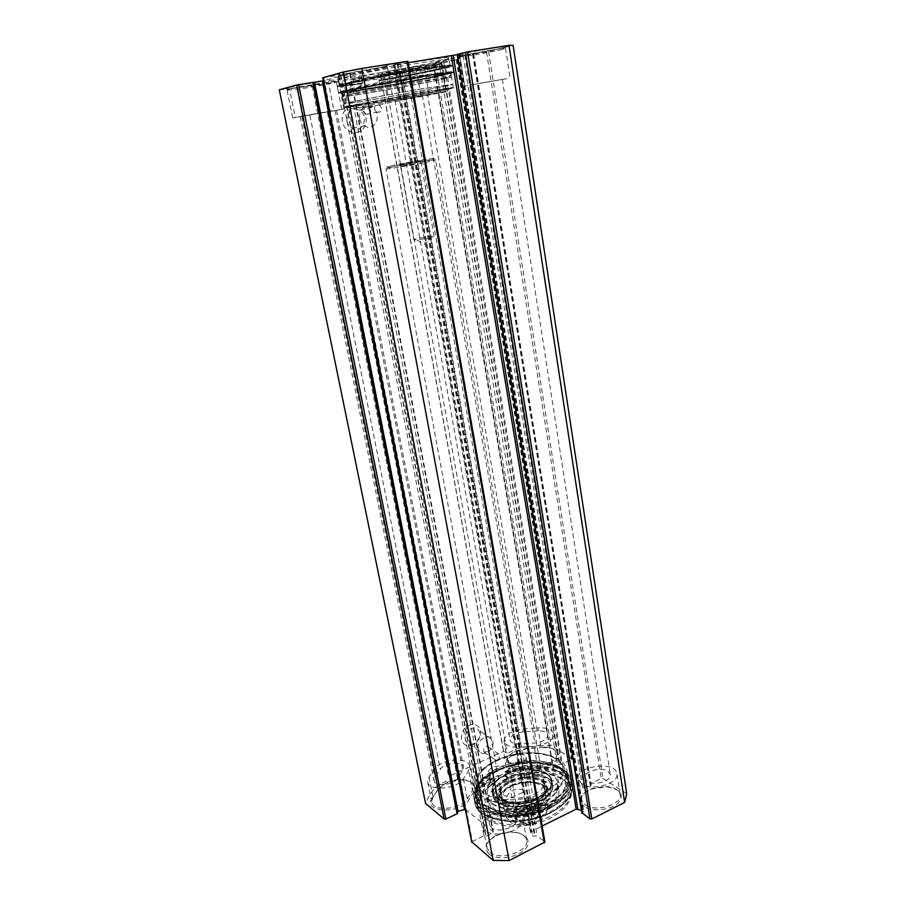 <?xml version="1.0" encoding="UTF-8"?>
<svg xmlns="http://www.w3.org/2000/svg" width="906" height="906" viewBox="0 0 906 906"><rect width="100%" height="100%" fill="white"/><g stroke="black" fill="none" stroke-linecap="round" stroke-linejoin="round"><path stroke-width="0.68" stroke-dasharray="4.53 3.4" d="M288.085 88.607C285.107 88.913 284.473 88.777 286.183 88.222C290.917 86.58 321.268 81.098 329.456 80.396L338.776 79.535C347.44 79.037 307.961 86.67 296.387 87.757L288.085 88.607L289.705 89.898L297.983 89.037C307.315 88.142 339.569 82.106 338.572 81.427L328.425 82.242C320.747 82.91 292.4 88.041 287.938 89.558L287.043 89.966L289.705 89.898L295.322 117.599L292.717 117.893L343.85 109.003L295.322 117.599M279.286 89.83L312.208 85.923L380.52 74.96L435.684 64.813L456.975 59.456L433.362 63.182L463.159 55.617L488.572 51.54L513.124 45.379M313.748 82.389L313.114 82.446L457.439 811.493M322.898 77.757L350.237 73.42L323.34 80.736M408.187 62.707L393.238 65.017L407.745 61.302L544.699 841.697L537.167 835.932L532.581 836.079L530.452 832.297L542.116 826.012M530.452 832.297L393.272 64.994L530.508 832.433M457.383 54.405L459.569 54.111L457.202 54.666M408.176 69.853C392.819 72.763 377.372 74.915 382.275 73.431L415.741 66.648L441.562 62.593C443.906 62.741 438.187 64.145 424.393 66.795L408.176 69.853L408.153 71.314L424.382 68.267L440.441 64.371L416.296 68.177L383.136 75.062L408.153 71.314L412.774 97.61L387.972 101.755L445.786 91.291L412.774 97.61M385.956 66.081C373.6 69.535 328.199 76.84 338.731 73.646C344.88 71.529 380.996 65.062 387.315 64.96C389.455 64.881 389.002 65.255 385.956 66.081M503.158 47.656C489.727 51.121 449.897 57.656 459.115 54.847C464.71 52.876 499.931 46.433 505.707 46.319C507.802 46.24 506.952 46.693 503.158 47.656M360.984 75.776L378.006 73.058L379.976 86.444L361.211 89.705L362.559 89.32L361.505 83.692L362.898 82.842L360.984 75.776C343.102 78.414 335.492 79.015 338.176 77.565C344.507 73.907 442.117 56.342 448.889 57.644C456.941 57.905 414.869 66.942 378.006 73.058M437.598 789.817L444.959 783.815C450.588 781.063 456.499 779.806 462.717 780.055C473.068 781.232 476.794 785.117 473.883 791.697L468.73 800.066C460.599 814.675 421.505 812.297 432.117 798.061L438.527 788.786L433.057 797.02L431.822 802.07C432.841 811.991 461.709 809.466 467.326 798.877L472.502 790.53L473.532 785.978C472.479 782.263 468.651 780.157 462.06 779.636C456.239 779.409 450.69 780.587 445.424 783.169L438.527 788.786L434.552 769.024C440.633 759.002 468.662 756.612 469.716 766.091L468.662 770.542L463.419 778.718C457.711 789.069 428.708 791.697 427.745 782.014L429.014 777.088L434.552 769.024M626.714 793.679L603 778.537L601.199 778.548L590.825 783.611L590.304 784.29L591.222 785.23L590.372 786.023L582.581 787.767L552.954 767.926L557.36 764.336L561.46 764.415L572.128 758.979L551.029 745.355L520.169 747.405L507.235 753.316L503.645 751.357L448.629 776.431L451.154 778.967L437.451 785.242C431.935 791.063 427.972 797.121 425.582 803.384M581.414 810.292L583.645 811.368L582.003 812.761M465.322 809.296L493.283 831.697L488.232 835.921L483.872 835.751L471.788 841.867M541.516 747.563L547.722 747.699C566.567 749.296 558.481 766.725 537.677 767.688L523.215 768.662C506.363 770.145 500.576 758.39 514.268 752.048L527.451 748.56L541.516 747.563L527.133 748.118L514.778 751.391C509.557 754.154 507.145 757.235 507.541 760.644C508.979 765.083 514.189 767.178 523.158 766.906L537.62 765.932C550.18 764.2 556.703 760.066 557.201 753.543C556.352 750.191 552.966 748.084 547.031 747.246L541.21 747.122L537.892 727.824C547.054 727.473 552.4 729.534 553.917 734.007C553.385 740.372 546.805 744.438 534.189 746.193L519.659 747.223C510.656 747.529 505.435 745.513 504.008 741.187C504.585 734.732 511.165 730.632 523.747 728.877L537.892 727.824M490.52 781.595C489.161 776.714 504.098 773.022 506.59 777.608C528.311 770.825 546.805 771.3 562.082 779.047C583.724 790.927 565.729 818.628 529.149 824.958C492.649 831.776 465.854 812.138 481.822 793.486L492.977 783.973L490.52 781.595L488.742 772.071C487.473 767.642 500.735 763.769 504.348 767.507L490.305 774.007L491.063 778.05C479.059 785.615 473.668 793.894 474.869 802.886C476.76 821.425 521.528 827.937 550.588 812.75C566.057 804.585 573.215 795.468 572.037 785.4C569.715 767.994 533.351 761.142 505.084 771.538L504.348 767.507M584.245 806.499C577.564 800.055 580.191 794.188 592.15 788.877L606.442 786.85C620.78 789.092 624.687 794.528 618.175 803.169C610.633 810.292 592.037 812.082 584.245 806.499M488.798 853.86C482.751 846.091 486.816 839.42 500.995 833.837L508.47 832.388C523.385 830.87 533.34 840.156 525.412 848.945C517.892 857.857 496.499 860.711 488.798 853.86M427.609 94.779L395.027 100.487L438.708 92.571L427.609 94.779L537.269 730.893C543.317 730.655 546.828 732.014 547.824 734.959C547.473 739.16 543.136 741.833 534.834 742.988L520.372 744.03C514.438 744.234 510.995 742.909 510.044 740.043C510.418 735.797 514.767 733.09 523.068 731.935L537.269 730.893M457.496 778.435C453.68 785.242 434.654 786.952 434.008 780.576L434.823 777.359L440.316 769.273C444.268 762.659 462.819 761.063 463.51 767.314L462.796 770.281L457.496 778.435L327.236 111.619L336.556 110.317L300.146 116.568L327.236 111.619M379.976 86.444L362.559 89.32M362.898 82.842C348.142 85.107 340.418 85.968 339.705 85.413C335.741 83.601 453.702 62.378 450.101 65.549C450.871 66.727 412.457 74.598 379.444 80.158M378.425 74.53C411.483 69.026 449.92 61.008 449.127 59.66L448.277 59.434C441.584 58.233 345.65 75.492 339.365 79.026L338.584 79.547C339.308 80.192 347.066 79.4 361.845 77.191M363.861 111.404L365.922 114.405C371.018 114.315 371.936 111.902 368.663 107.18L368.323 107.021C365.299 106.455 363.816 107.916 363.861 111.404M378.889 104.802L379.229 104.971C381.788 107.021 382.106 109.332 380.192 111.902L376.454 112.31C374.042 110.226 373.725 107.927 375.514 105.39L447.077 91.585C434.948 93.08 363.895 105.866 351.687 108.743L375.514 105.39M483.578 750.859L484.11 752.025L488.221 751.538L488.651 747.133C485.775 745.808 484.087 747.054 483.578 750.859M499.013 759.103L496.295 760.361L494.903 759.647C493.793 756.589 494.846 754.675 498.062 753.905L499.489 754.664L499.013 759.103C511.301 754.007 523.94 751.991 536.93 753.033L538.062 753.803C564.132 755.966 574.721 774.154 555.65 789.013C537.065 804.109 496.556 807.597 481.856 795.604C470.576 784.052 475.118 772.671 495.491 761.459L498.334 760.157C511.199 754.823 524.449 752.705 538.062 753.803M377.44 102.48C351.483 106.908 341.913 108.244 348.753 106.5L350.928 106.013C367.915 102.208 437.088 89.83 449.048 88.448C464.744 86.387 415.763 95.923 377.44 102.48M346.873 120.804C347.598 124.145 349.308 126.636 352.015 128.278C362.479 134.745 369.92 115.492 359.036 110.102C350.95 107.893 346.907 111.461 346.873 120.804M342.525 121.597C339.15 104.428 362.887 100.441 365.877 117.463C369.206 134.348 345.764 138.686 342.525 121.597M312.208 85.923L448.629 776.431M380.52 74.96L503.645 751.357M461.369 739.33C461.245 730.78 465.118 725.729 473.011 724.188C480.271 725.763 482.275 730.78 479.025 739.251L474.427 744.211C467.892 747.405 463.544 745.785 461.369 739.33M359.512 118.346C359.557 108.811 363.68 105.164 371.89 107.429C382.921 112.944 375.333 132.604 364.722 125.991C361.981 124.315 360.237 121.766 359.512 118.346M465.242 739.251L466.613 742.229C468.9 744.562 471.698 744.789 475.004 742.909L478.447 739.194C480.248 735.57 480.157 732.444 478.175 729.806C473.906 724.234 463.43 731.822 465.242 739.251M478.266 748.458C476.465 740.915 487.077 733.147 491.38 738.798C497.553 745.298 485.231 758.684 479.659 751.482L478.266 748.458M422.683 76.421L451.358 72.446C466.375 72.265 326.228 97.486 340.984 92.299C345.707 90.396 390.486 81.653 422.683 76.421M496.273 760.361C482.762 767.269 476.499 775.185 477.485 784.12C479.478 795.762 501.222 802.829 524.404 798.582C547.62 794.483 565.412 780.304 563.09 768.718C560.78 760.009 552.06 754.777 536.93 753.033M424.676 92.287L453.317 87.984C454.778 88.947 342.921 109.071 344.473 107.565C342.457 107.248 389.931 98.188 424.676 92.287M422.445 79.354C391.143 84.484 347.61 92.933 342.944 94.722L342.094 95.141C340.679 97.35 452.819 77.18 451.233 75.504L422.445 79.354M546.329 795.706C561.097 788.05 567.937 779.534 566.862 770.157C564.574 756.827 540.474 749.715 516.137 754.211C491.754 758.481 471.777 773.531 474.438 786.793C476.171 804.03 518.674 809.907 546.329 795.706M548.051 805.649C562.762 797.948 569.58 789.353 568.481 779.862C567.598 775.242 564.585 771.368 559.432 768.265C540.078 755.785 494.189 764.041 480.576 782.456C476.884 787.155 475.457 791.821 476.296 796.453C478.074 813.905 520.486 819.953 548.051 805.649M548.685 807.133C528.458 815.921 509.24 817.586 491.041 812.127C475.344 805.162 471.709 795.615 480.135 783.497C493.963 764.777 540.542 756.408 560.214 769.092C575.559 780.768 571.72 793.441 548.685 807.133M505.084 771.538L505.322 772.071C524.393 766.17 545.163 766.148 559.648 772.195L569.58 780.485L571.561 791.323C568.56 799.285 561.505 806.499 550.406 812.965C537.552 818.288 523.974 821.119 509.682 821.448C496.307 820.077 486.137 816.431 479.149 810.508L475.106 800.055L479.546 788.764L491.38 778.56L491.063 778.05M491.38 778.56L492.558 779.024L493.306 783.056L482.264 792.456C478.459 797.291 476.986 802.116 477.847 806.918C480.101 819.919 503.702 827.993 528.855 823.373C554.042 818.933 573.215 803.169 570.644 790.225C569.727 785.434 566.612 781.436 561.312 778.231C546.25 770.598 528.005 770.145 506.579 776.861L505.322 772.071M493.306 783.056L492.977 783.973M506.59 777.608L506.579 776.861M490.305 774.007L488.742 772.071M492.558 779.024C481.075 786.261 475.899 794.177 477.054 802.773C479.297 815.717 502.909 823.724 528.096 819.103C553.306 814.653 572.524 798.945 569.953 786.068C567.734 769.421 532.898 762.852 505.842 772.841M585.14 804.8C595.344 812.705 622.796 804.539 620.123 794.494C618.877 789.839 614.143 787.144 605.921 786.431L592.524 788.322C584.936 791.278 581.301 795.151 581.641 799.93L585.14 804.8M581.72 783.883L578.232 779.137C575.151 766.114 615.559 760.338 616.918 773.633C619.557 783.418 591.935 791.538 581.72 783.883M489.738 852.082C499.5 861.436 529.919 851.368 526.624 840.021C524.687 834.177 518.526 831.504 508.164 832.002L501.154 833.361C491.335 836.77 486.613 841.549 486.975 847.699L489.738 852.082M485.627 830.542L482.875 826.283C479.251 812.184 520.905 804.143 522.751 818.571C526.012 829.636 495.389 839.624 485.627 830.542M384.812 68.018L387.326 67.101L386.069 66.987C380.135 67.123 346.409 73.159 340.622 75.119L339.422 75.662C338.561 76.885 375.027 70.725 384.812 68.018M390.327 98.505L345.299 106.398L390.327 98.505M502.105 49.49L504.461 48.278C499.047 48.403 466.148 54.417 460.882 56.24L459.84 56.716C458.98 57.791 491.324 52.254 502.105 49.49M506.601 78.663L464.642 86.059L506.601 78.663M383.136 99.739L353.419 104.949L383.136 99.739M500.067 79.785L472.377 84.666L500.067 79.785M491.505 827.688L489.659 824.845C487.609 817.518 507.303 811.029 513.962 816.793L515.944 819.76C518.062 827.065 497.983 833.633 491.505 827.688M587.133 781.244L584.8 778.095C583.124 771.629 600.882 766.34 607.813 771.199L610.293 774.471C612.014 780.927 593.906 786.261 587.133 781.244M384.167 74.077L507.235 753.316M400.158 71.506L520.169 747.405M314.461 85.243L451.154 778.967M297.338 87.995L437.451 785.242M435.684 64.813L551.029 745.355M545.095 804.007L546.533 812.308L546.137 814.777C541.029 820.836 535.027 824.301 528.141 825.162L524.902 822.92L523.396 814.562L545.095 804.007C540.18 804.777 532.955 808.299 523.396 814.562M505.05 800.779L506.556 808.967C511.177 814.177 525.797 807.053 527.847 798.73L526.397 790.598L505.05 800.779C508.357 790.27 515.48 786.872 526.397 790.598M521.097 810.224C517.439 812.104 515.752 814.301 516.024 816.793C516.93 824.743 540.282 820.542 538.255 812.795C537.462 810.043 534.631 808.56 529.75 808.333L521.097 810.224M520.78 810.621L530.078 808.594C542.173 808.56 541.799 819.364 529.297 821.98C516.85 824.811 510.18 815.513 520.78 810.621M531.448 812.093C520.01 817.892 509.025 808.163 521.482 803.543L528.481 802.274C537.201 803.86 538.198 807.133 531.448 812.093M530.542 810.44C533.396 808.956 534.721 807.257 534.506 805.343C533.906 803.237 531.72 802.082 527.96 801.878L520.973 803.362C518.085 804.845 516.748 806.555 516.964 808.503C519.093 812.218 523.611 812.863 530.542 810.44M512.354 755.468C519.342 753.101 523.895 753.667 526.001 757.156C527.519 762.852 508.866 766.204 508.232 760.361C508.04 758.526 509.41 756.895 512.354 755.468M415.582 163.76L400.531 166.138L415.582 163.76M416.001 162.14L421.483 160.94C428.47 158.958 392.23 165.481 399.614 164.869L416.001 162.14M428.821 238.267L434.099 236.443C434.28 235.152 413.215 238.946 413.929 240.079L428.821 238.267M430.984 158.686L432.173 158.573C447.043 157.316 374.586 170.351 388.685 166.398C394.756 164.654 422.479 159.603 430.984 158.686M432.547 159.954C423.476 160.917 394.065 166.274 387.575 168.154L385.979 168.765C384.88 170.135 437.326 160.702 435.593 159.841L432.547 159.954M490.259 777.778C482.343 783.837 478.889 790.191 479.897 796.827C481.935 808.65 503.645 815.898 526.748 811.651C549.885 807.574 567.575 793.237 565.219 781.47C563.249 766.736 532.773 760.553 508.085 768.934L512.298 764.596C539.263 757.643 569.081 765.162 571.256 780.666C573.928 794.03 553.804 810.406 527.383 815.06C500.995 819.907 476.284 811.595 473.963 798.163C472.909 791.878 475.571 785.706 481.947 779.624L490.259 777.778L491.086 782.218L482.785 784.064C476.42 790.168 473.77 796.374 474.835 802.693C477.168 816.204 501.856 824.573 528.221 819.749C554.608 815.083 574.687 798.65 572.014 785.208C569.817 769.624 540.021 762.025 513.09 768.99L508.889 773.339C533.543 764.947 563.996 771.199 565.99 786.023C568.345 797.846 550.689 812.24 527.575 816.317C504.506 820.553 482.807 813.237 480.758 801.357C479.738 794.675 483.181 788.299 491.086 782.218M512.298 764.596L513.09 768.99M482.785 784.064L481.947 779.624M508.085 768.934L508.889 773.339M538.277 797.133C521.143 805.898 494.778 802.659 492.581 791.912C491.324 785.219 495.842 779.307 506.171 774.177C524.019 765.321 551.29 769.296 551.629 781.289C551.811 787.201 547.36 792.478 538.277 797.133M534.223 794.234C541.46 790.508 544.823 786.317 544.291 781.64C543.26 772.965 523.124 770.327 509.931 776.872C502.513 780.564 499.047 784.834 499.568 789.681C500.486 798.197 520.905 801.029 534.223 794.234M536.205 800.009C521.731 807.439 499.534 804.302 498.526 794.992C494.37 778.492 545.072 769.375 547.122 786.249C547.7 791.368 544.053 795.944 536.205 800.009M506.273 774.664C523.645 766.068 550.191 769.522 551.584 781.006L551.686 781.776C555.14 800.791 496.318 811.368 492.705 792.388L492.524 791.64C491.833 785.185 496.42 779.522 506.273 774.664M507.507 779.341L498.572 785.298C494.653 790.043 493.645 794.653 495.548 799.126C499.285 803.067 505.22 805.581 513.351 806.668C522.173 806.668 530.599 805.038 538.651 801.776L547.632 795.502C551.301 790.598 551.981 785.978 549.682 781.64C542.649 773.69 522.581 772.693 507.507 779.341M511.403 785.343C526.386 777.733 549.093 782.648 545.82 793.18C543.894 805.808 508.526 812.172 502.173 801.029C499.161 795.343 502.241 790.111 511.403 785.343M512.037 785.842C526.239 778.628 547.768 783.294 544.665 793.26C542.83 805.241 509.319 811.278 503.283 800.711C500.429 795.321 503.351 790.372 512.037 785.842M510.837 781.867C524.008 775.298 544.121 777.982 545.174 786.702L545.061 789.579C543.147 802.082 507.938 808.424 501.641 797.382L500.508 794.743C499.976 789.851 503.43 785.57 510.837 781.867M539.33 802.263C521.55 811.425 494.223 807.552 493.011 796.136C487.938 775.842 550.135 764.653 552.694 785.4C553.396 791.651 548.945 797.269 539.33 802.263M538.617 807.767C523.634 813.781 511.154 813.747 501.177 807.654C494.551 800.247 497.79 793.158 510.893 786.397C517.745 783.486 524.902 782.195 532.366 782.535C552.4 783.056 557.247 799.194 538.617 807.767M537.077 804.981C544.914 800.915 548.549 796.306 547.96 791.165C546.465 785.728 540.939 782.614 531.38 781.833C524.506 781.527 517.904 782.716 511.596 785.389C502.932 789.454 498.878 794.29 499.433 799.896C500.452 809.262 522.637 812.433 537.077 804.981M542.354 810.496C553.306 804.607 558.572 796.623 556.443 789.636C551.981 780.666 534.653 776.793 517.462 780.542C500.497 784.868 488.764 795.672 491.528 805.106C494.812 811.855 505.004 816.181 518.357 816.249L536.114 813.056L542.354 810.496M543.238 809.454L536.579 812.184L517.643 815.593C500.95 815.434 491.29 810.961 488.628 802.172C482.66 778.061 555.797 764.902 558.889 789.534C559.738 796.906 554.517 803.554 543.238 809.454M538.458 797.257C548.085 792.286 552.547 786.691 551.845 780.474C550.429 768.866 523.589 765.377 506.001 774.064C496.035 778.979 491.403 784.709 492.094 791.232C493.294 802.569 520.633 806.385 538.458 797.257M547.756 803.905C520.169 818.175 477.734 812.161 475.967 794.755C473.283 781.357 493.192 766.216 517.519 761.946C541.811 757.461 565.888 764.698 568.198 778.152C569.285 787.62 562.479 796.204 547.756 803.905M548.221 806.623C520.667 820.927 478.255 814.868 476.477 797.405C473.781 783.962 493.668 768.775 517.983 764.517C542.264 760.032 566.318 767.314 568.64 780.813C569.738 790.315 562.932 798.911 548.221 806.623M382.717 86.557C412.864 81.415 447.428 74.451 446.737 73.59C450.022 71.064 342.162 90.464 345.639 91.778L360.792 90.124L338.55 93.035C334.439 91.574 457.711 69.388 453.827 72.287C454.416 73.227 420.803 80.102 388.244 85.798L382.717 86.557L381.607 80.419L387.145 79.705C419.75 74.032 453.385 67.01 452.774 65.889C456.59 62.605 333.136 84.824 337.326 86.659L359.637 83.93L344.427 85.402C340.882 83.76 448.9 64.326 445.673 67.18C446.386 68.222 411.8 75.323 381.607 80.419M350.905 91.868L349.739 85.674M387.145 79.705L388.244 85.798M360.792 90.124L359.637 83.93M413.849 66.806C382.06 71.812 341.664 80.453 354.076 79.49C364.461 79.116 424.325 68.346 434.472 65.017C439.455 63.307 432.581 63.907 413.849 66.806M415.548 69.252C430.792 66.84 438.697 65.9 439.274 66.421L437.326 67.259C426.477 70.713 363.249 82.084 352.174 82.582L350.158 82.457C348.482 81.608 387.134 73.76 415.548 69.252M422.015 76.874C387.111 82.548 339.535 91.993 341.641 92.763C340.248 95.096 452.445 74.915 450.837 73.114C450.203 72.605 440.588 73.862 422.015 76.874M424.586 91.744L344.371 107.033C342.83 108.573 454.687 88.448 453.226 87.452L424.586 91.744M424.427 92.344L449.999 88.278C461.822 86.761 433.215 92.548 398.855 98.72C364.506 104.915 335.933 109.411 347.802 106.659L424.427 92.344M424.008 88.448C389.229 94.281 341.732 103.443 343.759 103.873C342.253 105.583 454.189 85.447 452.694 84.269L424.008 88.448M422.683 80.736C387.813 86.466 340.271 95.821 342.343 96.466C340.916 98.607 453.023 78.426 451.46 76.84L422.683 80.736M420.826 81.166C388.425 86.489 344.246 95.187 346.137 95.798C344.733 97.791 449.195 78.992 447.666 77.531L420.826 81.166M422.151 88.856C389.829 94.281 345.696 102.797 347.553 103.193C346.081 104.802 450.373 86.036 448.912 84.96L422.151 88.856M546.873 773.577C538.549 768.809 524.868 768.141 511.924 771.765C503.793 774.89 497.722 778.911 493.736 783.826C491.528 788.911 492.4 793.475 496.352 797.518C504.427 802.671 518.73 803.577 532.32 799.704C540.757 796.363 546.85 792.138 550.599 787.031C552.4 781.878 551.165 777.393 546.873 773.577M560.214 767.257L545.446 761.708C532.932 760.225 520.01 761.187 506.703 764.607C494.268 769.341 484.937 775.457 478.685 782.988L475.888 794.302L482.264 804.2L496.907 810.542C510.078 812.433 523.838 811.504 538.187 807.756C551.346 802.478 560.757 795.876 566.42 787.926L567.813 776.544L560.214 767.257M329.456 80.396L328.425 82.242L333.884 110.373M303.476 116.398L297.983 89.037L296.387 87.757M341.664 109.241L336.319 81.461L337.349 79.649M398.991 69.807L404.382 98.482M428.923 94.654L424.393 66.795M421.03 95.424L415.741 66.648M473.883 791.697L472.502 790.53L468.662 770.542M429.014 777.088L433.057 797.02L432.117 798.061M463.419 778.718L467.326 798.877L468.73 800.066M537.677 767.688L534.189 746.193M523.747 728.877L527.451 748.56M519.659 747.223L523.215 768.662M411.381 97.757L523.068 731.935M301.823 116.387L434.823 777.359M335.073 110.475L462.796 770.281M422.411 95.289L534.834 742.988M405.854 98.324L520.372 744.03M378.946 80.849C413.419 75.051 453.51 66.829 452.728 65.617C452.049 64.96 441.89 66.183 422.253 69.309C385.299 75.187 334.971 85.368 337.27 86.398C338.017 86.965 346.092 86.059 361.505 83.692M361.664 83.114L338.108 85.934L340.294 84.677L352.536 81.71L421.913 68.811L440.78 66.002L450.882 64.983L450.814 65.855L423.827 72.038L379.025 80.294M394.121 64.915L531.052 831.493M423.362 75.685C442.955 72.514 453.079 71.212 453.747 71.755C455.378 73.726 337.055 95.005 338.448 92.503C336.183 91.676 386.466 81.665 423.362 75.685M423.204 76.297L340.226 92.389L340.769 93.046L371.279 88.686L438.764 76.149L452.626 72.242L423.204 76.297M549.5 807.71L564.631 796.986L570.927 784.811L567.507 773.701C560.61 767.563 550.565 763.758 537.394 762.308C523.396 762.467 509.953 765.06 497.077 770.077L482.071 779.907L474.597 791.64L476.431 803.078L487.655 811.889L506.318 816.08C521.369 816.091 535.763 813.305 549.5 807.71M549.806 808.277C520.712 823.418 475.91 816.986 474.042 798.548C471.188 784.324 492.207 768.299 517.847 763.803C543.453 759.081 568.866 766.748 571.324 781.04C572.479 791.051 565.31 800.134 549.806 808.277M309.909 115.187L440.316 769.273M313.238 82.401L457.19 812.41M323.906 80.6L465.865 809.488M350.09 73.465L493.091 831.402M349.682 73.465L492.932 832.342M343.385 74.349L488.232 835.921M340.882 74.813L486.114 836.091M340.497 74.926L485.707 835.762M338.38 75.334L483.872 835.751M323.725 77.644L472.388 841.346M400.237 63.307L537.167 835.932M398.051 63.737L535.287 835.932M397.202 63.873L534.619 836.261M394.869 64.337L532.581 836.079M459.082 54.247L583.147 810.904M458.776 54.201L583.09 812.104M457.96 54.326L582.445 812.433M488.572 51.54L603 778.537M486.499 51.936L601.199 778.548M473.521 53.986L590.825 783.611M472.989 53.998L590.542 784.607M473.442 53.884L590.984 784.902M472.513 53.964L590.372 786.023M464.846 55.277L584.064 787.88M463.159 55.617L582.581 787.767M433.362 63.182L553.17 768.209M433.612 63.205L553.249 767.405M438.968 62.457L557.36 764.336M441.256 62.027L559.33 764.166M441.675 61.914L559.738 764.438M443.646 61.54L561.46 764.415M456.25 59.536L571.607 759.613M456.783 59.513L571.901 758.684M526.171 824.585C538.787 823.837 547.756 813.803 540.406 809.058C534.381 804.505 519.387 806.533 513.793 812.648C509.24 820.168 513.362 824.143 526.171 824.585M506.556 808.967L505.242 814.664C507.167 820.598 513.725 823.35 524.902 822.92M546.533 812.308L547.632 807.042L544.144 802.003C540.135 799.318 534.71 798.22 527.847 798.73M520.033 804.279C528.776 801.221 534.506 802.07 537.201 806.816C539.217 814.505 515.831 818.718 514.936 810.813C514.665 808.345 516.363 806.159 520.033 804.279M520.35 803.882C509.263 809.081 520.474 817.631 531.584 812.195C542.649 806.804 531.176 798.56 520.35 803.882M509.874 781.051C520.338 776.929 530.225 776.216 539.523 778.911C549.942 783.339 548.594 793.52 536.103 799.941C525.231 804.29 515.061 804.992 505.593 802.048C495.31 797.223 497.666 787.088 509.874 781.051M506.93 778.277C524.291 769.658 550.814 773.158 552.218 784.698C557.53 804.426 495.333 815.615 493.204 795.309C492.524 788.832 497.088 783.158 506.93 778.277M510.361 781.833C525.944 773.951 549.568 779.013 546.171 789.919C544.166 803.022 507.315 809.658 500.724 798.095C497.609 792.206 500.814 786.793 510.361 781.833M542.23 803.679C521.244 814.517 488.98 809.93 487.564 796.521C481.618 772.58 554.868 759.398 557.926 783.86C558.764 791.187 553.532 797.79 542.23 803.679M542.932 802.829C527.677 809.466 508.889 810.723 495.922 806.046C488.81 801.991 485.401 796.872 485.707 790.666C488.357 784.392 494.064 778.854 502.83 774.052C517.405 767.948 534.936 766.635 547.824 770.746C555.163 774.404 559.047 779.307 559.444 785.434C557.405 791.833 551.901 797.631 542.932 802.829M416.703 75.844C388.346 80.43 349.727 88.142 351.358 88.845C350.067 90.872 441.856 74.36 440.35 72.831L416.703 75.844M418.062 77.814L442.105 74.473L414.823 80.872L360.067 90.328L351.052 91.404L350.769 90.849L376.364 85.277L418.062 77.814M287.938 89.558L286.183 88.222M337.655 81.359L338.776 79.535M287.043 89.966L292.717 117.893M383.918 74.7L382.275 73.431M440.441 64.371L441.562 62.593M383.136 75.062L387.972 101.755M445.424 783.169L444.959 783.815M462.06 779.636L462.717 780.055M473.532 785.978L469.716 766.091M547.031 747.246L547.722 747.699M514.778 751.391L514.268 752.048M557.201 753.543L553.917 734.007M441.267 64.439L445.786 91.291M300.146 116.568L434.008 780.576M431.822 802.07L427.745 782.014M438.708 92.571L547.824 734.959M358.731 76.432L361.211 89.705M361.585 83.171L337.27 86.398L338.448 92.503C336.375 92.605 386.284 82.106 423.283 76.251L453.747 71.755L452.728 65.617C453.34 65.923 413.566 74.677 378.98 80.328M450.101 65.549L449.127 59.66M339.705 85.413L338.584 79.547M448.277 59.434L448.889 57.644M339.365 79.026L338.176 77.565M365.922 114.405L376.454 112.31M368.663 107.18L379.229 104.971M484.11 752.025L494.903 759.647M488.651 747.133L499.489 754.664M447.077 91.585L449.048 88.448M351.687 108.743L348.753 106.5M371.89 107.429L359.036 110.102M364.722 125.991L352.015 128.278M478.447 739.194L479.025 739.251M475.004 742.909L474.427 744.211M491.38 738.798L478.175 729.806M479.659 751.482L466.613 742.229M349.014 109.479L477.485 784.12M449.716 91.359L563.09 768.718M450.361 75.402L451.358 72.446M342.944 94.722L340.984 92.299M453.317 87.984L451.233 75.504M344.473 107.565L342.094 95.141M496.295 760.361L495.491 761.459M480.576 782.456L480.135 783.497M559.432 768.265L560.214 769.092M568.481 779.862L566.862 770.157M476.296 796.453L474.438 786.793M474.042 798.548C471.165 784.154 492.162 768.095 517.813 763.599C543.407 758.877 568.832 766.578 571.324 781.04L572.037 785.4C574.744 799.013 554.676 815.491 528.289 820.145C501.935 824.981 477.236 816.555 474.869 802.886L474.042 798.548M482.264 792.456L481.822 793.486M561.312 778.231L562.082 779.047M570.644 790.225L569.953 786.068M477.847 806.918L477.054 802.773M620.123 794.494L616.918 773.633M581.641 799.93L578.232 779.137M526.624 840.021L522.751 818.571M486.975 847.699L482.875 826.283M386.069 66.987L387.315 64.96M340.622 75.119L338.731 73.646M339.422 75.662L345.299 106.398M387.326 67.101L392.876 97.859M504.461 48.278L505.707 46.319M460.882 56.24L459.115 54.847M459.84 56.716L464.642 86.059M505.537 48.358L510.067 77.825M338.572 81.427L343.85 109.003M336.556 110.317L463.51 767.314M395.027 100.487L510.044 740.043M507.541 760.644L504.008 741.187M353.419 104.949L489.659 824.845M384.767 99.32L515.944 819.76M472.377 84.666L584.8 778.095M502.309 79.241L610.293 774.471M313.114 82.446L457.032 812.161M350.237 73.42L493.283 831.697M459.569 54.111L583.645 811.368M472.773 54.066L590.304 784.29M473.645 53.816L591.222 785.23M433.181 63.25L552.954 767.926M456.975 59.456L572.128 758.979M546.137 814.777L547.632 807.042L435.593 159.841M528.141 825.162L525.65 825.457C517.564 825.241 512.615 824.222 510.78 822.376C508.391 821.176 506.556 818.605 505.242 814.664L385.979 168.765M538.255 812.795L537.201 806.816C538.674 805.332 530.837 799.058 520.067 803.86C516.318 805.819 514.608 808.141 514.936 810.813L516.024 816.793M508.232 760.361L516.964 808.503M526.001 757.156L534.506 805.343M420.361 162.706L421.483 160.94M401.279 166.138L399.614 164.869M434.099 236.443L421.03 162.446M413.929 240.079L400.531 166.138M417.043 240.215L425.107 244.394L431.279 237.655M388.685 166.398L387.575 168.154M432.173 158.573L433.815 159.83M473.963 798.163L474.835 802.693M571.256 780.666L572.014 785.208M479.897 796.827L480.758 801.357M565.219 781.47L565.99 786.023M492.524 791.64L493.204 795.309C495.503 816.17 557.564 805.004 552.218 784.698L551.584 781.006M545.82 793.18L546.171 789.919C544.483 802.614 506.873 809.386 500.724 798.095L502.173 801.029M544.665 793.26L545.061 789.579M503.283 800.711L501.641 797.382M499.568 789.681L500.508 794.743M544.291 781.64L545.174 786.702M511.596 785.389L510.893 786.397M531.38 781.833L532.366 782.535M498.526 794.992L499.433 799.896M547.122 786.249L547.96 791.165M536.114 813.056L536.579 812.184M518.357 816.249L517.643 815.593M558.889 789.534L557.926 783.86L556.59 790.825C555.084 794.381 550.316 798.379 542.309 802.818C532.071 807.28 521.301 809.296 509.999 808.888C498.425 807.337 499.761 806.884 495.797 805.445C491.041 803.044 488.3 800.066 487.564 796.521L488.628 802.172M492.094 791.232L493.011 796.136M551.845 780.474L552.694 785.4M475.967 794.755L476.477 797.405M568.198 778.152L568.64 780.813M453.827 72.287L452.774 65.889M338.55 93.035L337.326 86.659M446.737 73.59L445.673 67.18M345.639 91.778L344.427 85.402M350.158 82.457L351.358 88.845C349.976 91.495 360.135 90.793 381.822 86.749L437.111 75.798C439.444 75.13 440.531 74.145 440.35 72.831L439.274 66.421M354.076 79.49L352.174 82.582M434.472 65.017L437.326 67.259M449.999 88.278L450.395 87.644M347.802 106.659L347.213 106.217M343.759 103.873L344.371 107.033M452.694 84.269L453.226 87.452M341.641 92.763L342.343 96.466M450.837 73.114L451.46 76.84M346.137 95.798L347.553 103.193M447.666 77.531L448.912 84.96"/><path stroke-width="1.36" d="M313.601 82.299L296.624 85.005L279.286 89.83L425.582 803.384L444.155 819.058L445.911 819.058L457.088 813.769L457.564 812.727M323.34 80.736L313.748 82.389M407.745 61.302L361.868 68.414L343.295 72.027L322.898 77.757M457.202 54.666L408.187 62.707M582.003 812.761L589.942 818.956L591.822 818.945L624.619 802.444L626.714 793.679L513.124 45.379L509.013 45.357L467.541 51.857L457.383 54.405M542.116 826.012L576.159 809.137L581.414 810.292M471.788 841.867L493.181 860.428L509.104 860.587L544.925 842.036L407.927 61.234M457.439 811.493L465.322 809.296M343.295 72.027L493.181 860.428M361.868 68.414L509.104 860.587M509.013 45.357L624.619 802.444M451.335 55.912L576.159 809.137M296.624 85.005L444.155 819.058M298.64 84.609L445.911 819.058M312.796 82.355L457.088 813.769M314.45 82.276L457.994 811.244M322.31 80.928L464.438 809.375M322.887 77.701L471.913 842.489M407.043 61.336L544.325 842.863M453.215 55.56L577.756 809.013M457.371 54.337L582.128 813.509M465.344 52.276L589.942 818.956M467.541 51.857L591.822 818.945M313.725 82.253L457.723 812.976M322.763 77.757L471.732 842.206M457.156 54.405L581.89 813.169"/></g></svg>
